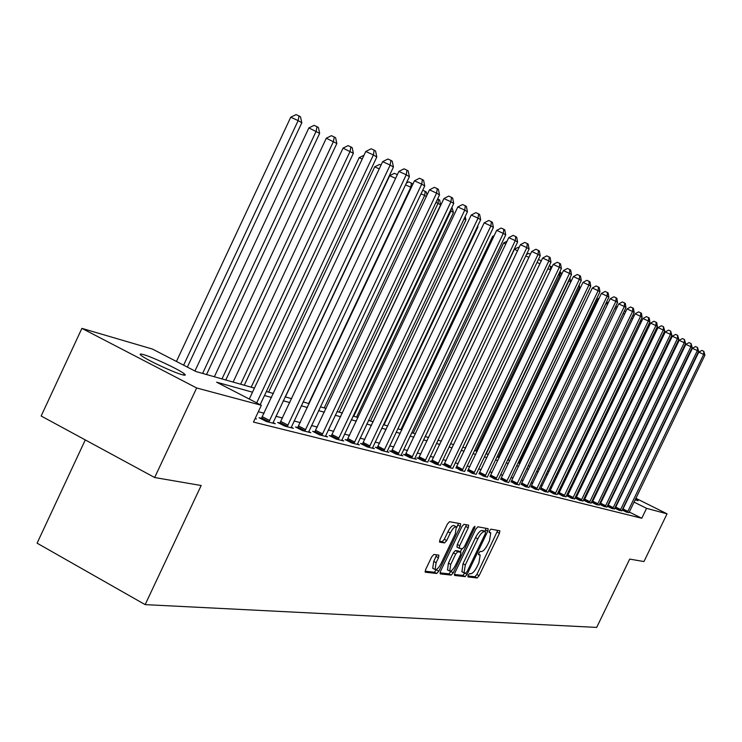 <?xml version="1.0" encoding="UTF-8"?>
<svg xmlns="http://www.w3.org/2000/svg" width="742" height="742" viewBox="0 0 742 742"><rect width="100%" height="100%" fill="white"/><g stroke="black" fill="none" stroke-linecap="round" stroke-linejoin="round"><path stroke-width="1.11" d="M468.193 575.198L467.998 576.942L477.143 577.944L479.119 575.681L499.449 533.266L499.848 530.79L490.879 529.157L489.488 530.725L489.21 532.478L490.759 532.83L489.488 540.788L487.782 544.359C485.407 548.941 483.283 551.343 481.41 551.566L480.232 551.389L478.831 552.976L478.553 554.701L480.176 555.044L478.905 562.89L477.199 566.452C474.824 571.043 472.691 573.464 470.79 573.733L469.603 573.594L468.193 575.198M143.336 354.555C152.258 356.948 179.063 369.535 184.155 373.708C186.121 375.257 185.509 375.61 182.328 374.756C173.897 372.614 146.638 359.87 141.37 355.613C139.236 353.953 139.895 353.6 143.336 354.555M615.285 489.414L615.869 489.646M622.297 492.475L622.788 492.697M635.477 499.06L638.046 500.683L635.115 499.811M433.894 554.45L431.714 556.852L425.62 569.615L425.231 572.193L436.723 573.501L438.856 571.117L460.263 526.347L460.652 523.731L449.531 521.7L447.38 524.065L439.997 539.517L439.607 542.142L444.551 542.921L446.693 540.556L450.329 532.96C452.694 528.48 454.698 526.43 456.339 526.811L455.31 533.786L441.193 563.317C438.782 567.88 436.741 569.949 435.081 569.522L436.12 562.686L438.485 557.734L438.874 555.155L433.894 554.45M635.848 498.29L667.049 513.826L643.963 561.555L629.689 559.097L596.689 627.407L145.154 604.628L201.175 485.509L154.661 477.523L196.658 387.973L81.898 328.372L152.398 349.046L195.999 371.547L254.432 388.122M667.049 513.826L646.56 508.344L634.011 502.084M252.512 392.193L216.618 382.186L261.36 405.29L253.458 422.077L641.774 518.259L646.56 508.344M261.36 405.29L196.658 387.973M454.837 572.926L454.577 575.458L465.086 576.617L467.117 574.327L487.763 531.198L488.162 528.684L477.857 526.811L475.817 529.092L454.837 572.926M451.173 575.087L440.266 573.891L440.507 571.303L461.867 526.625L463.963 524.306L468.647 525.169L468.258 527.757L459.66 545.732L459.261 548.282L462.414 548.774L464.483 546.455L473.387 527.868L474.899 526.291L474.62 528.081L453.251 572.75L451.173 575.087L448.854 573.854L439.978 572.87M641.774 518.259L629.244 511.989M616.556 505.627L616.073 505.395M609.451 502.974L608.83 502.807M601.808 500.98L601.094 500.804M593.971 498.949L593.164 498.735M585.93 496.852L585.011 496.621M577.666 494.71L576.645 494.441M569.188 492.502L568.047 492.206M560.47 490.239L559.208 489.915M551.519 487.911L550.128 487.55M542.309 485.518L540.788 485.12M532.839 483.061L531.17 482.625M523.091 480.528L521.283 480.055M513.065 477.922L511.09 477.403M502.733 475.232L500.6 474.676M492.094 472.468L489.785 471.866M481.131 469.621L478.627 468.972M469.816 466.681L467.126 465.976M458.157 463.648L455.254 462.897M446.109 460.513L442.993 459.706M433.671 457.285L430.323 456.413M420.825 453.946L417.227 453.01M407.534 450.496L403.676 449.485M393.798 446.925L389.661 445.849M379.579 443.224L375.146 442.074M364.841 439.394L360.102 438.16M349.584 435.433L344.501 434.107M333.752 431.315L328.326 429.906M317.335 427.049L311.519 425.537M300.278 422.615L294.064 421.002M282.563 418.015L275.913 416.281M264.133 413.22L258.337 411.717M629.012 512.574L626.443 512.138L622.139 509.977M621.815 510.756L619.19 510.311L614.766 508.094M607.8 506.22L607.262 506.081M614.441 508.891L611.742 508.437L607.216 506.165M600.139 504.272L599.499 504.115M606.882 506.981L604.109 506.517L599.471 504.189L599.044 505.246M592.283 502.278L591.541 502.093M599.119 505.024L596.28 504.551L591.513 502.148L591.077 503.234M584.214 500.229L583.379 500.015M591.161 503.011L588.248 502.529L583.351 500.062L582.906 501.184M575.931 498.132L574.985 497.891M582.989 500.952L579.994 500.451L574.967 497.919M567.426 495.971L571.526 498.318L574.596 498.828M558.689 493.755L562.816 496.12L565.97 496.648M549.701 491.473L553.866 493.866L557.112 494.413M540.473 489.126L544.665 491.556L548.004 492.113M530.975 486.724L535.205 489.173L538.636 489.748M521.209 484.238L525.466 486.724L528.99 487.308M511.145 481.688L515.44 484.201L519.075 484.804M500.794 479.063L505.117 481.595L508.762 482.513M490.119 476.355L494.478 478.924L498.234 479.87M479.119 473.563L483.515 476.16L487.383 477.134M467.785 470.688L472.2 473.313L476.197 474.323M456.08 467.71L460.532 470.382L464.659 471.42M444.004 464.65L442.408 464.242L448.493 467.349L452.75 468.415M431.529 461.487L429.878 461.07L436.055 464.214L440.451 465.327M418.646 458.213L416.939 457.786L423.2 460.977L427.744 462.127M405.327 454.837L403.555 454.382L409.909 457.638L416.345 459.252L414.732 458.426M391.544 451.34L389.717 450.876L396.163 454.178L402.813 455.848L401.144 454.994M377.279 447.723L375.387 447.24L381.926 450.589L388.817 452.323L387.092 451.442M362.513 443.966L360.547 443.475L367.188 446.879L374.33 448.678L372.53 447.76M347.2 440.089L345.169 439.57L351.912 443.039L359.313 444.894L357.449 443.939M331.331 436.055L329.225 435.526L336.061 439.051L343.741 440.98L341.812 439.987M314.868 431.881L312.679 431.325L319.626 434.905L327.593 436.917L325.59 435.879M297.765 427.54L295.492 426.965L302.55 430.61L310.824 432.697L308.737 431.621M279.994 423.033L277.629 422.43L284.798 426.14L293.405 428.31L291.235 427.188M261.518 418.34L259.06 417.718L266.341 421.502L275.291 423.747L273.037 422.578M255.202 418.358L256.454 419.007L255.062 418.655M85.274 439.923L37.1 543.172L145.154 604.628M601.577 481.243L602.318 481.604M608.792 484.832L609.432 485.147M615.814 488.319L616.37 488.607M622.659 491.733L623.141 491.974M154.661 477.523L41.144 416.002L81.898 328.372M593.748 478.46L594.648 478.729M622.232 493.847L621.75 493.606M615.535 490.351L614.988 490.035M600.501 485.379L599.768 485.008M593.201 481.734L592.366 481.326M266.378 391.507L273.427 393.51M285.095 396.822L291.68 398.686M303.07 401.914L309.228 403.667M320.368 406.82L326.128 408.452M337.007 411.541L342.396 413.071M353.044 416.086L358.071 417.514M368.486 420.473L373.189 421.799M383.391 424.693L387.778 425.945M397.768 428.774L401.867 429.933M411.652 432.716L415.483 433.801M425.073 436.519L428.635 437.53M438.049 440.201L441.369 441.138M450.589 443.753L453.687 444.634M462.739 447.203L465.614 448.01M474.5 450.533L477.171 451.294M485.889 453.77L488.366 454.466M496.936 456.896L499.227 457.554M507.649 459.938L509.773 460.541M518.046 462.887L519.994 463.444M528.137 465.744L529.927 466.254M537.931 468.527L539.582 468.99M547.448 471.226L548.959 471.652M556.704 473.85L558.077 474.24M565.701 476.401L566.944 476.754M574.447 478.887L575.579 479.202M582.962 481.298L583.973 481.586M591.253 483.645L592.153 483.905M599.323 485.936L600.12 486.168M614.237 493.04L613.625 492.864M606.659 490.926L605.945 490.722M598.877 488.755L598.071 488.533M590.892 486.529L589.983 486.279M582.702 484.248L581.682 483.96M574.28 481.901L573.149 481.586M565.636 479.49L564.384 479.137M556.75 477.013L555.368 476.624M547.615 474.463L546.103 474.045M538.219 471.847L536.559 471.383M528.545 469.148L526.746 468.647M518.593 466.375L516.636 465.828M508.344 463.518L506.22 462.925M497.789 460.569L495.489 459.929M486.9 457.536L484.424 456.849M475.678 454.41L473.006 453.668M464.102 451.182L461.218 450.375M452.147 447.853L449.049 446.99M439.811 444.412L436.482 443.484M427.058 440.85L423.487 439.858M413.869 437.177L410.038 436.111M400.235 433.374L396.126 432.234M386.118 429.442L381.722 428.217M371.501 425.37L366.789 424.053M356.355 421.141L351.309 419.74M340.643 416.763L335.254 415.26M324.347 412.218L318.578 410.614M307.42 407.506L301.252 405.781M289.834 402.6L283.231 400.763M271.544 397.499L264.486 395.532M621.314 495.758L620.831 495.517M432.911 568.381L435.081 569.522M467.887 575.977L474.889 576.757L476.874 574.493L497.743 530.391M484.776 531.457L486.029 528.285M454.308 574.466L462.804 575.412L464.863 573.056M465.735 573.158L467.145 571.544L485.305 533.628L485.583 531.875L484.266 531.624C482.374 531.801 480.213 534.221 477.802 538.877L465.317 564.959L464.038 572.852L465.735 573.158M483.311 530.706L485.509 531.847M461.96 571.748L463.017 563.753L475.492 537.681C477.904 533.016 480.065 530.604 481.966 530.437L483.209 530.651M459.215 548.236L456.924 547.049L457.313 544.507L466.477 524.761M461.858 548.69L460.3 551.937M451.275 570.811L450.932 571.526L453.251 572.75M450.746 564.365L449.689 571.08C451.294 571.47 453.269 569.429 455.625 564.977L460.513 554.775L460.903 552.252L457.74 551.77L455.653 554.098L450.746 564.365L448.409 563.132L447.556 569.958M458.621 551.065L460.782 552.196M448.409 563.132L453.316 552.864L455.402 550.536L458.445 550.972M448.854 573.854L450.932 571.526M432.707 568.27L433.745 561.425L436.658 554.821M456.172 526.718L453.965 525.568C452.314 525.188 450.311 527.237 447.936 531.717L450.329 532.96M439.431 541.252L442.167 541.669L444.319 539.304L447.936 531.717M456.766 527.469L458.463 523.314M425.083 571.21L434.367 572.249L436.825 569.197M655.789 332.231L655.047 331.795L583.138 481.345M655.882 329.624L656.188 331.405M627.37 512.37L703.657 354.416L704.9 355.168L628.938 512.768M622.455 510.144L698.76 352.135L703.657 354.416L703.824 351.337L704.9 355.168M698.76 352.135L701.867 350.428L703.824 351.337M648.322 327.816L575.421 479.156M648.517 324.736L649.148 326.109M648.378 325.024L648.183 327.741L647.284 327.315M640.726 320.173L641.867 320.767M640.634 323.336L639.465 322.789M641.274 322L641.385 320.479M632.713 315.489L633.993 316.092M632.722 318.745L631.433 318.142M620.136 510.552L697.35 350.604L698.621 351.374L621.75 510.96M615.164 508.298L692.397 348.304L697.35 350.604L697.526 347.497L698.621 351.374M692.397 348.304L695.542 346.57L697.526 347.497M612.725 508.687L690.885 346.7L692.184 347.488L614.367 509.095M607.689 506.406L685.868 344.371L690.885 346.7L691.062 343.555L692.184 347.488M685.868 344.371L689.058 342.618L691.062 343.555M605.12 506.767L684.245 342.693L685.589 343.5L606.808 507.194M600.018 504.467L679.171 340.337L684.245 342.693L684.439 339.511L685.589 343.5M679.171 340.337L682.408 338.565L684.439 339.511M624.245 311.13L625.868 311.334M624.578 314.024L623.178 313.365M597.31 504.81L677.437 338.584L678.819 339.409L599.471 504.17M592.153 502.473L672.308 336.2L677.437 338.584L677.641 335.356L678.819 339.409M672.308 336.2L675.591 334.41L677.641 335.356M615.183 307.383L617.511 306.446M616.212 309.164L614.673 308.449M607.596 304.174L606.029 303.45L528.258 465.781M606.029 303.45L608.598 302.068M598.72 299.035L597.969 298.692L519.196 463.212M597.969 298.692L599.202 298.024M507.973 460.031L587.952 292.098M588.137 291.708L588.239 292.265M589.306 502.788L670.453 334.364L671.862 335.217L591.513 502.158M584.084 500.433L665.259 331.952L670.453 334.364L670.666 331.099L671.862 335.217M665.259 331.952L668.588 330.134L670.666 331.099M581.079 500.72L663.274 330.032L664.73 330.904L583.342 500.08M575.801 498.336L658.024 327.593L663.274 330.032L663.496 326.73L664.73 330.904M658.024 327.593L661.4 325.757L663.496 326.73M572.639 498.596L655.909 325.58L657.393 326.48L574.512 499.069M567.287 496.185L650.586 323.113L655.909 325.58L656.141 322.241L656.735 322.603L657.393 326.48M650.586 323.113L654.017 321.249L656.141 322.241M563.957 496.407L648.341 321.008L649.871 321.926L565.886 496.899M558.55 493.968L642.952 318.503L648.341 321.008L648.582 317.622L649.194 318.003L649.871 321.926M642.952 318.503L646.43 316.63L648.582 317.622M555.044 494.163L640.55 316.305L642.127 317.251L557.029 494.664M549.562 491.696L635.106 313.773L640.55 316.305L640.81 312.883L641.44 313.263L642.127 317.251M635.106 313.773L638.63 311.872L640.81 312.883M498.262 457.276L579.604 287.154L578.426 286.458M579.187 284.863L579.604 287.154M545.88 491.863L632.555 311.473L634.169 312.447L547.911 492.373M540.324 489.358L627.027 308.913L632.555 311.473L632.815 308.004L633.464 308.403L634.169 312.447M627.027 308.913L630.607 306.984L632.815 308.004M488.282 454.447L570.728 281.904L568.928 280.838L486.26 453.872M569.958 277.805L570.728 281.904M569.031 279.743L568.585 280.68M536.447 489.488L624.319 306.502L625.988 307.503L538.544 490.017M530.827 486.956L618.726 303.914L624.319 306.502L624.597 302.986L625.265 303.395L625.988 307.503M618.726 303.914L622.362 301.957L624.597 302.986M560.841 276.052L559.746 275.403L475.937 450.941M559.83 271.795L560.841 272.36L561.332 275.022M560.099 271.915L559.746 275.403L558.401 274.781M526.746 487.049L615.851 301.382L617.557 302.421L528.907 487.587M521.051 484.489L610.184 298.757L615.851 301.382L616.138 297.83L616.825 298.247L617.557 302.421M610.184 298.757L613.875 296.781L616.138 297.83M550.564 269.967L465.317 447.927M549.34 265.664L551.427 266.73L551.621 267.76M550.666 266.276L550.295 269.81L547.893 268.697M516.757 484.526L607.123 296.114L608.894 297.18L518.983 485.092M510.988 481.938L601.391 293.461L607.123 296.114L607.429 292.515L608.134 292.942L608.894 297.18M601.391 293.461L605.138 291.458L607.429 292.515M538.386 259.579L541.363 260.72M539.916 263.753L537.032 262.418M540.797 261.907L540.946 260.47M506.471 481.938L598.145 290.688L599.963 291.792L508.864 482.198M500.618 479.323L592.329 287.998L598.145 290.688L598.46 287.043L599.193 287.488L599.963 291.792M592.329 287.998L596.141 285.967L598.46 287.043M526.44 254.58L528.638 253.43L530.391 254.246M528.907 257.363L525.8 255.934M495.879 479.276L588.888 285.104L590.762 286.236L498.336 479.545M489.943 476.624L582.989 282.377L588.888 285.104L589.222 281.403L589.973 281.858L590.762 286.236M582.989 282.377L586.866 280.318L589.222 281.403M517.526 250.768L514.373 249.312L425.268 436.574M514.373 249.312L518.296 247.262L519.038 247.596M505.756 243.951L503.642 242.977L413.22 433.152M503.642 242.977L507.074 241.187M493.578 236.902L492.577 236.438L400.791 429.637M492.577 236.438L494.2 235.594M383.994 424.869L477.913 226.978L477.366 226.662M477.709 225.948L477.913 226.978M370.508 421.039L465.893 219.873L464.093 218.807M465.215 216.441L465.893 219.873M356.568 417.087L453.483 212.518L450.941 211.025L353.73 416.281M451.924 207.287L453.483 212.518M451.266 208.688L450.941 211.025L450.301 210.728M342.164 413.006L440.637 204.922L438.021 203.373L339.224 412.172M437.622 198.875L439.644 199.95L440.637 204.922M438.596 199.32L438.021 203.373L435.944 202.418M426.344 196.463L424.637 195.461L324.217 407.915M422.736 190.193L426.325 191.993L426.965 195.146M425.24 191.343L424.637 195.461L421.039 193.801M484.962 476.522L579.344 279.335L581.274 280.504L487.494 476.809M478.942 473.841L573.371 276.58L579.344 279.335L579.697 275.588L580.467 276.061L581.274 280.504M573.371 276.58L577.304 274.484L579.697 275.588M473.693 473.693L569.504 273.39L571.498 274.596L476.308 473.99M467.59 470.975L563.447 270.598L569.504 273.39L569.875 269.596L570.672 270.079L571.498 274.596M563.447 270.598L567.454 268.474L569.875 269.596M462.071 470.762L559.347 267.259L561.406 268.502L464.77 471.077M455.885 468.017L553.207 264.421L559.347 267.259L559.737 263.41L560.553 263.911L561.406 268.502M553.207 264.421L557.279 262.278L559.737 263.41M450.079 467.748L548.857 260.924L550.981 262.214L452.861 468.072M443.799 464.956L542.634 258.058L548.857 260.924L549.266 257.02L550.119 257.539L550.981 262.214M542.634 258.058L546.78 255.869L549.266 257.02M437.697 464.631L538.033 254.385L540.222 255.712L440.562 464.974M431.325 461.802L531.717 251.473L538.033 254.385L538.46 250.425L539.332 250.954L540.222 255.712M531.717 251.473L535.928 249.256L538.46 250.425M424.897 461.403L526.839 247.624L529.102 248.997L427.856 461.774M418.432 458.547L520.43 244.674L526.839 247.624L527.284 243.608L528.193 244.155L529.102 248.997M520.43 244.674L524.724 242.43L527.284 243.608M411.662 458.074L515.263 240.64L517.61 242.05L414.611 458.816M405.095 455.171L508.762 237.644L515.263 240.64L515.736 236.559L516.673 237.125L517.61 242.05M508.762 237.644L513.139 235.362L515.736 236.559M397.972 454.633L503.289 233.405L505.719 234.871L401.023 455.402M391.312 451.692L496.686 230.363L503.289 233.405L503.781 229.259L504.755 229.853L505.719 234.871M496.686 230.363L501.147 228.054L503.781 229.259M383.809 451.062L490.889 225.92L493.402 227.432L386.962 451.859M377.038 448.085L484.192 222.832L490.889 225.92L491.408 221.71L492.419 222.322L493.402 227.432M484.192 222.832L488.737 220.485L491.408 221.71M411.281 187.559L410.79 187.262L308.672 403.509M406.366 183.089L408.768 181.873L412.543 183.756L412.71 184.545M411.42 183.089L410.79 187.262L405.54 184.851M369.136 447.37L478.052 218.157L480.658 219.734L372.401 448.196M362.254 444.347L471.244 215.032L478.052 218.157L478.599 213.891L479.638 214.531L480.658 219.734M471.244 215.032L475.872 212.648L478.599 213.891M395.597 178.377L389.708 175.678L285.401 396.905M389.708 175.678L394.41 173.294L397.341 174.676M396.951 175.511L397.1 174.528M353.925 443.54L464.742 210.125L467.441 211.758L357.319 444.393M346.941 440.479L457.823 206.953L464.742 210.125L465.317 205.784L466.393 206.443L467.441 211.758M457.823 206.953L462.554 204.523L465.317 205.784M379.236 168.898L374.729 166.829L268.613 392.138M374.729 166.829L379.524 164.409L381.026 165.104M338.157 439.57L450.932 201.787L453.733 203.475L341.672 440.46M331.053 436.463L443.911 198.559L450.932 201.787L451.535 197.381L452.657 198.058L453.733 203.475M443.911 198.559L448.734 196.092L451.535 197.381M362.217 159.038L359.184 157.647L251.195 387.203M359.184 157.647L364.007 155.226M321.796 435.452L436.602 193.133L439.514 194.886L325.441 436.37M314.571 432.308L429.47 189.859L436.602 193.133L437.242 188.654L438.401 189.358L439.514 194.886M429.47 189.859L434.385 187.346L437.242 188.654M244.285 385.246L353.359 153.279L343.045 148.122L233.127 382.074M343.045 148.122L348.054 145.627L350.873 146.907L350.103 151.349L240.64 384.208M350.873 146.907L352.172 147.686L353.359 153.279M304.804 431.176L421.716 184.137L424.739 185.964L308.598 432.132M297.459 427.986L414.463 180.816L421.716 184.137L422.393 179.592L423.599 180.325L424.739 185.964M414.463 180.816L419.49 178.265L422.393 179.592M225.772 379.997L336.84 143.503L326.295 138.225L214.355 376.75M326.295 138.225L331.396 135.684L334.262 136.992L333.455 141.499L221.988 378.921M334.262 136.992L335.616 137.799L336.84 143.503M287.145 426.733L406.245 174.797L409.389 176.698L291.087 427.726M279.678 423.487L398.871 171.421L406.245 174.797L406.959 170.168L408.211 170.938L409.389 176.698M398.871 171.421L404.01 168.824L406.959 170.168M206.536 374.534L319.663 133.337L308.867 127.93L194.942 371.009M308.867 127.93L314.089 125.352L317.001 126.678L316.148 131.26L202.603 373.421M317.001 126.678L318.401 127.513L319.663 133.337M268.79 422.115L390.153 165.076L393.427 167.052L272.889 423.144M261.184 418.822L382.659 161.654L390.153 165.076L390.904 160.374L392.212 161.172L393.427 167.052M382.659 161.654L387.899 159.011L390.904 160.374M187.364 367.086L301.808 122.773L298.145 120.603L290.743 117.227L176.438 361.447M183.626 375.081L184.239 373.773M290.743 117.227L296.077 114.593L299.035 115.947L298.145 120.603L183.626 365.157M299.035 115.947L300.501 116.819L301.808 122.773M256.686 402.878L373.402 154.957L376.806 157.016L260.182 404.678M249.284 399.057L365.778 151.479L373.402 154.957L374.191 150.172L375.554 151.006L376.806 157.016M365.778 151.479L371.139 148.79L374.191 150.172M478.442 554.191L479.814 554.905M489.089 532.005L490.443 532.71M497.186 532.097L499.449 533.266M476.874 574.493L479.119 575.681M474.889 576.757L477.143 577.944M485.463 530.011L487.763 531.198M464.826 573.121L467.117 574.327M462.804 575.412L465.086 576.617M481.966 530.437L484.266 531.624M475.492 537.681L477.802 538.877M463.017 563.753L465.317 564.959M465.911 526.532L468.258 527.757M457.313 544.507L459.66 545.732M473.554 527.534L474.62 528.081M455.402 550.536L457.74 551.77M453.316 552.864L455.653 554.098M436.111 556.481L438.485 557.734M433.745 561.425L436.12 562.686M444.319 539.304L446.693 540.556M442.167 541.669L444.551 542.921M457.897 525.113L460.263 526.347M436.5 569.865L438.856 571.117M434.367 572.249L436.723 573.501M627.528 512.128L622.714 509.717M627.927 511.396L623.113 508.984M620.293 510.301L615.424 507.862M620.702 509.559L615.832 507.12M612.883 508.437L607.958 505.97M613.291 507.676L608.375 505.209M605.277 506.517L600.297 504.022M605.695 505.756L600.714 503.252M597.477 504.551L592.441 502.019M597.894 503.772L592.867 501.249M589.463 502.529L584.371 499.969M589.899 501.75L584.807 499.19M581.246 500.46L576.098 497.863M581.682 499.663L576.534 497.075M572.805 498.327L567.593 495.702M573.251 497.52L568.038 494.895M564.133 496.138L558.856 493.476M564.579 495.322L559.301 492.669M555.22 493.894L549.878 491.195M555.675 493.068L550.332 490.369M546.056 491.584L540.649 488.848M546.52 490.74L541.113 488.013M536.633 489.201L531.151 486.437M537.097 488.357L531.624 485.593M526.931 486.761L521.385 483.951M527.404 485.899L521.867 483.098M516.942 484.238L511.331 481.4M517.434 483.367L511.813 480.528M506.665 481.641L500.98 478.766M507.157 480.76L501.471 477.876M496.073 478.97L490.314 476.049M496.574 478.071L490.814 475.158M485.157 476.225L479.313 473.257M485.667 475.307L479.824 472.348M473.897 473.377L467.979 470.372M474.416 472.45L468.499 469.445M462.275 470.456L456.284 467.404M462.804 469.51L456.812 466.458M450.292 467.432L444.208 464.334M450.821 466.468L444.746 463.379M437.91 464.307L431.742 461.162M438.448 463.333L432.289 460.188M425.11 461.079L418.859 457.888M425.667 460.086L419.416 456.896M411.884 457.74L405.54 454.503M412.45 456.738L406.106 453.501M398.204 454.29L391.767 450.997M398.779 453.269L392.342 449.977M384.041 450.719L377.511 447.37M384.625 449.68L378.095 446.332M369.368 447.018L362.745 443.623M369.97 445.961L363.348 442.566M354.166 443.187L347.442 439.728M354.778 442.111L348.054 438.652M338.408 439.208L331.581 435.693M339.029 438.114L332.203 434.599M322.047 435.081L315.118 431.51M322.687 433.968L315.749 430.397M305.064 430.805L298.024 427.16M305.713 429.664L298.674 426.029M287.414 426.353L280.263 422.643M288.082 425.194L280.921 421.484M269.058 421.725L261.787 417.95M269.736 420.538L262.464 416.772M184.155 373.708L183.524 375.053M478.451 554.135L479.991 554.951M489.089 531.968L490.61 532.756M483.283 530.678L485.583 531.875M461.747 571.637L464.038 572.852M456.924 547.049L459.261 548.282M447.361 569.847L449.689 571.08M458.575 551.028L460.838 552.215"/></g></svg>
